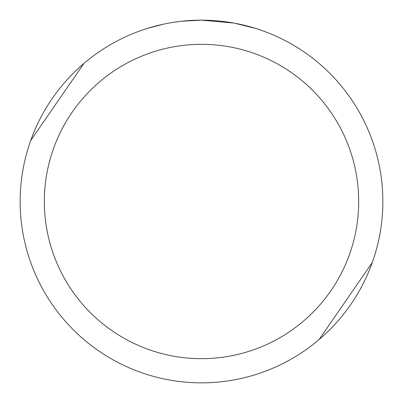 <?xml version="1.0" encoding="UTF-8"?>
<svg xmlns="http://www.w3.org/2000/svg" width="403" height="403" viewBox="0 0 403 403"><rect width="100%" height="100%" fill="white"/><g stroke="black" fill="none" stroke-linecap="round" stroke-linejoin="round"><path stroke-width="0.6" d="M201.5 44.33A157.17 157.17 0 0 1 358.67 201.5A157.17 157.17 0 0 1 201.5 358.67A157.17 157.17 0 0 1 44.33 201.5A157.17 157.17 0 0 1 201.5 44.33M233.715 23.036L201.5 20.15A181.35 181.35 0 0 1 382.85 201.5A181.35 181.35 0 0 1 201.5 382.85A181.35 181.35 0 0 1 20.15 201.5A181.35 181.35 0 0 1 201.5 20.15L181.899 21.213M205.117 20.185L207.641 20.256M223.831 21.53L224.597 21.626M319.065 339.583L372.291 262.479M234.571 23.193L255.376 28.341M181.048 21.309L178.836 21.571M147.629 28.341L163.432 24.19M173.774 22.281L178.836 21.576M188.206 20.639L189.209 20.568M174.388 22.19L177.723 21.717M83.935 63.417L30.709 140.521"/></g></svg>
